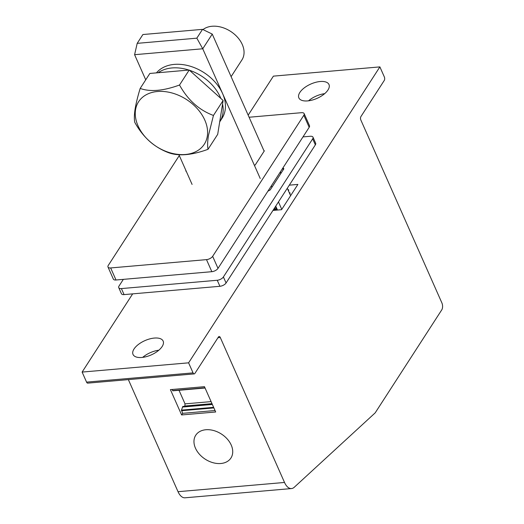 <?xml version="1.0" encoding="UTF-8"?>
<svg xmlns="http://www.w3.org/2000/svg" width="524" height="524" viewBox="0 0 524 524"><rect width="100%" height="100%" fill="white"/><g stroke="black" fill="none" stroke-linecap="round" stroke-linejoin="round"><path stroke-width="0.79" d="M128.36 379.612L178.029 491.695A14.98 7.736 85 0 0 185.024 497.8L291.508 488.558A14.98 7.736 85 0 0 294.265 487.255L375.184 412.86L441.765 309.854A4.991 2.581 85 0 0 441.883 302.898L360.859 120.048A2.496 1.29 85 0 1 360.918 116.57L384.282 80.421A2.496 1.29 85 0 0 384.341 76.943L379.887 66.895L273.404 76.137L248.173 115.162M132.67 293.859L82.117 372.073L86.565 382.12A2.496 1.29 85 0 0 87.731 383.136L194.221 373.894A2.496 1.29 85 0 0 194.895 373.416L218.449 336.978A2.496 1.29 85 0 1 219.124 336.5A2.496 1.29 85 0 1 220.29 337.515L284.519 482.46A14.98 7.736 85 0 0 291.508 488.558M82.117 372.073L188.601 362.831L379.887 66.895M272.971 210.432L281.558 209.692L297.894 184.415L289.307 185.162M299.866 92.427A16.473 7.808 156.1 0 1 315.553 82.36A16.473 7.808 156.1 0 1 328.98 84.534A16.473 7.808 156.1 0 1 327.978 89.99A16.473 7.808 156.1 0 1 312.284 100.058A16.473 7.808 156.1 0 1 298.857 97.883A16.473 7.808 156.1 0 1 299.866 92.427M134.026 348.984A16.473 7.808 156.1 0 1 149.72 338.91A16.473 7.808 156.1 0 1 163.147 341.085A16.473 7.808 156.1 0 1 162.139 346.541A16.473 7.808 156.1 0 1 146.451 356.615A16.473 7.808 156.1 0 1 133.024 354.434A16.473 7.808 156.1 0 1 134.026 348.984M324.664 93.658A16.473 7.808 -23.9 0 0 308.518 100.811M86.565 382.12L193.055 372.878L188.601 362.831M193.055 372.878A2.496 1.29 85 0 0 194.221 373.894M158.831 350.209A16.473 7.808 -23.9 0 0 142.685 357.368M215.357 431.069A20.967 14.954 32.9 0 1 230.953 458.002A20.967 14.954 32.9 0 1 211.336 462.181A20.967 14.954 32.9 0 1 195.74 435.241A20.967 14.954 32.9 0 1 215.357 431.069M215.692 411.988L204.471 386.673L170.398 389.627L181.618 414.949L215.692 411.988M179.012 390.282L185.031 403.866L184.802 406.296M172.095 389.483L172.828 390.819L205.061 388.002M212.122 403.925L182.804 406.467L181.468 410.128L182.66 413.331L181.618 414.949M211.093 401.607L185.031 403.866M212.358 404.463L182.424 407.056M211.997 403.65L184.998 405.995M215.043 410.521L182.66 413.331M263.978 150.827L212.246 34.086L202.749 48.778L260.238 178.514M212.246 34.086L202.526 29.357L196.828 38.173L202.749 48.778L134.596 54.693L145.738 79.831M178.939 154.75L192.085 184.428M134.596 54.693L137.196 43.348L142.895 34.532L202.526 29.357M196.828 38.173L137.196 43.348M302.983 136.902L310.326 136.266A4.991 2.365 156.1 0 1 312.985 137.177A4.991 2.365 156.1 0 1 312.684 138.834L223.401 276.954A4.991 2.365 156.1 0 1 217.244 280.261L121.404 288.58A4.991 2.365 156.1 0 1 118.745 287.663A4.991 2.365 156.1 0 1 119.046 286.006L123.343 279.364M312.985 137.177L315.658 143.209A4.991 2.365 156.1 0 1 315.356 144.86L226.073 282.98A4.991 2.365 156.1 0 1 219.916 286.294L124.077 294.606A4.991 2.365 156.1 0 1 121.411 293.689L118.745 287.663M267.895 191.188L270.188 189.957L283.87 168.793L282.986 167.837M282.678 168.315L283.288 169.691M281.1 173.077L280.674 173.11M271.347 185.85L271.956 187.225M278.473 201.923L281.768 209.364M268.635 190.048L268.897 190.651M275.755 206.122L277.491 210.039M276.043 210.17L276.214 208.487A0.996 0.517 -95 0 0 276.155 207.275L275.008 207.275M179.293 155.549L108.304 265.373A4.991 2.365 -23.9 0 0 107.996 267.03A4.991 2.365 -23.9 0 0 110.662 267.947L206.502 259.629A4.991 2.365 -23.9 0 0 212.659 256.321L303.841 115.26L309.18 127.319A4.991 2.365 -23.9 0 0 309.488 125.662L304.143 113.61A4.991 2.365 -23.9 0 0 301.477 112.693L249.097 117.238M309.18 127.319L218.004 268.38L212.659 256.321M206.502 259.629L211.84 271.687A4.991 2.365 -23.9 0 0 218.004 268.38M211.84 271.687L116.007 279.999L110.662 267.947M107.996 267.03L113.341 279.082A4.991 2.365 -23.9 0 0 116.007 279.999M280.183 172.18L280.792 173.555M287.303 188.254L290.604 195.701M185.994 170.68L185.745 171.066L186.151 171.034M254.304 165.119L255.175 165.047L264.384 150.794M303.841 115.26A4.991 2.365 -23.9 0 0 304.143 113.61M289.988 194.312L289.982 192.773L289.327 192.832M289.471 193.146L289.982 192.773M288.652 191.299L288.645 189.76L287.997 189.812M288.135 190.133L288.645 189.76M277.386 210.052A0.996 0.517 -95 0 0 276.941 209.685A0.996 0.517 -95 0 0 276.777 209.751L276.272 210.15M276.155 207.275L274.943 207.38M276.135 206.973L275.08 207.163M276.069 207.078A0.996 0.517 -95 0 0 275.604 206.672A0.996 0.517 -95 0 0 275.441 206.738L275.27 206.869M280.635 173.215L280.504 171.689M156.453 72.875A39.935 28.486 32.9 0 1 192.36 66.915A39.935 28.486 32.9 0 1 222.071 118.228L219.772 121.778A39.935 28.486 32.9 0 1 219.694 121.902M158.163 72.731A39.935 28.486 32.9 0 1 188.863 70.065M189.459 70.262A39.935 28.486 32.9 0 1 190.068 70.471A39.935 28.486 32.9 0 1 220.846 98.433M222.556 104.047A39.935 28.486 32.9 0 1 219.772 121.778M231.11 76.655L241.937 59.9A24.962 17.803 -147.1 0 0 243.935 54.365A24.962 17.803 -147.1 0 0 229.761 30.851A24.962 17.803 -147.1 0 0 202.978 29.58M179.522 85.019C187.749 99.933 199.054 110.086 213.445 115.457L223.126 100.477L189.21 70.033L149.857 73.452L140.177 88.432C150.211 92.067 163.324 90.927 179.522 85.019L189.21 70.033M213.445 115.457L208.493 135.33C207.524 141.369 207.366 146.032 208.015 149.314C191.817 155.222 178.704 156.362 168.669 152.733C154.279 147.355 142.973 137.203 134.747 122.288C134.157 119.243 134.242 115.044 135.002 109.68C135.971 103.641 137.694 96.56 140.177 88.432M135.454 110.44A39.117 27.903 32.9 0 1 175.186 93.973A39.117 27.903 32.9 0 1 207.412 135.546A39.117 27.903 32.9 0 1 167.68 152.019A39.117 27.903 32.9 0 1 135.454 110.44M208.015 149.314L217.702 134.334L223.126 100.477M217.971 337.718L220.29 337.515M178.029 491.695L284.519 482.46M172.593 390.609L204.969 387.799M181.507 410.731L213.89 407.921M181.468 410.128L213.635 407.338M312.684 138.834L315.356 144.86M223.401 276.954L226.073 282.98M217.244 280.261L219.916 286.294M121.404 288.58L124.077 294.606M289.903 192.806L289.34 192.852M288.567 189.793L288.004 189.839M275.893 209.397L273.502 209.607M276.214 208.487L274.111 208.67M172.828 390.819L205.067 388.015"/></g></svg>
